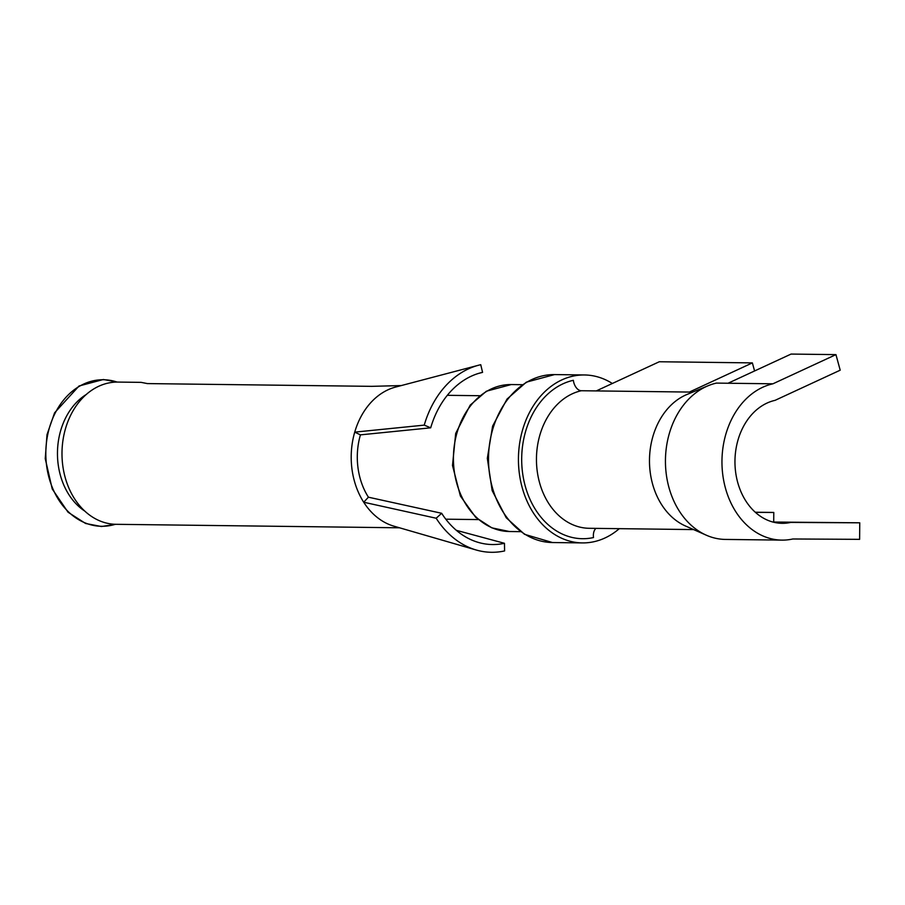 <?xml version="1.0" encoding="UTF-8"?>
<svg xmlns="http://www.w3.org/2000/svg" width="905" height="905" viewBox="0 0 905 905"><rect width="100%" height="100%" fill="white"/><g stroke="black" fill="none" stroke-linecap="round" stroke-linejoin="round"><path stroke-width="1.36" d="M775.065 400.349A61.936 47.931 90.7 0 0 735.086 466.358A61.936 47.931 90.7 0 0 782.124 523.316A61.936 47.931 90.7 0 0 790.699 522.423L859.75 522.807L859.614 539.346L792.825 538.984A78.735 60.929 90.7 0 1 781.909 540.115A78.735 60.929 90.7 0 1 722.122 467.704A78.735 60.929 90.7 0 1 772.938 383.799L835.949 354.624L840.202 370.19L775.065 400.349M595.954 528.373A10.498 6.539 -102.5 0 0 593.499 537.559A79.787 61.744 90.7 0 1 522.513 472.455A79.787 61.744 90.7 0 1 573.351 380.304A10.498 6.539 -102.5 0 0 581.327 390.734L692.687 392.103M708.151 385.722A78.735 60.929 90.7 0 0 665.447 459.944A78.735 60.929 90.7 0 0 706.307 535.194L685.447 525.975A69.289 53.61 90.7 0 1 649.485 459.751A69.289 53.61 90.7 0 1 687.065 394.433L708.151 385.722A78.735 60.929 90.7 0 1 716.432 383.098L772.938 383.799M706.307 535.194A78.735 60.929 90.7 0 0 725.403 539.425L781.909 540.115M773.56 522.219L790.699 522.423M612.334 383.482A83.984 64.99 90.7 0 0 584.46 374.964A83.984 64.99 90.7 0 0 518.441 458.134A83.984 64.99 90.7 0 0 582.39 542.91A83.984 64.99 90.7 0 0 619.292 528.667M772.825 522.027L859.75 522.807M755.392 512.354L773.786 512.456L755.256 512.23M773.786 512.456L773.707 522.027M728.061 383.245L791.072 354.07L835.949 354.624M596.282 390.915L659.293 361.751L752.372 362.894L754.578 370.971M689.361 392.069L752.372 362.894M401.3 385.564L371.65 386.344L147.277 383.584L141.123 382.363L117.899 382.08A71.122 55.035 90.7 0 0 83.113 397.465A71.122 55.035 90.7 0 0 64.855 476.268A71.122 55.035 90.7 0 0 116.157 524.312L399.546 527.796M478.519 365.247L395.587 387.069A71.122 55.035 90.7 0 0 372.328 401.017A71.122 55.035 90.7 0 0 354.726 432.138L424.241 425.124A94.482 73.113 90.7 0 1 447.624 383.777A94.482 73.113 90.7 0 1 478.519 365.247A94.482 73.113 90.7 0 1 480.747 364.704L482.569 372.362A86.722 67.106 -89.3 0 0 480.521 372.86A86.722 67.106 -89.3 0 0 452.161 389.874A86.722 67.106 -89.3 0 0 430.701 427.816L424.241 425.124M436.165 518.237L363.708 502.23A71.122 55.035 90.7 0 1 351.74 467.15A71.122 55.035 90.7 0 1 354.726 432.138L360.428 434.864A63.248 48.949 90.7 0 0 368.414 497.196L363.708 502.23A71.122 55.035 90.7 0 0 393.879 526.156L476.245 550.014A94.482 73.113 90.7 0 0 504.594 550.93L504.458 543.294A86.722 67.106 -89.3 0 1 478.44 542.446A86.722 67.106 -89.3 0 1 441.651 513.282L436.165 518.237A94.482 73.113 90.7 0 0 476.245 550.014M478.507 373.437L482.569 372.362M360.428 434.864L430.701 427.816M456.335 530.319L504.458 543.294M368.414 497.196L441.651 513.282M141.123 382.363L147.436 383.584M581.327 390.734A69.289 53.61 90.7 0 0 536.597 464.582A69.289 53.61 90.7 0 0 589.223 528.294L693.603 529.583M584.46 374.964L554.539 374.591A83.984 64.99 90.7 0 0 488.519 457.772A83.984 64.99 90.7 0 0 552.469 542.536L582.39 542.91M522.321 384.693L511.189 384.557A73.486 56.868 90.7 0 0 453.428 457.33A73.486 56.868 90.7 0 0 509.391 531.518L520.511 531.654M86.224 394.512A65.013 50.307 90.7 0 0 57.468 452.466A65.013 50.307 90.7 0 0 84.787 511.099M115.354 524.289A73.282 56.71 -89.3 0 1 45.827 452.319A73.282 56.71 -89.3 0 1 117.096 382.08M554.539 374.591L526.325 382.17L507.026 399.071L492.614 426.097L487.331 458.315L492.162 490.601L506.223 517.739L524.527 534.312L552.469 542.536M511.189 384.557L486.381 391.22L470.193 405.135L455.69 433.416L452.5 465.487L460.385 496.008L475.736 517.389L491.834 527.853L509.391 531.518M445.78 519.187L478.236 519.583M447.308 395.315L479.763 395.723M117.503 382.08L103.351 379.512L79.04 385.994L54.572 412.838L46.992 434.717L45.25 458.688L52.241 489.005L68.067 512.23L85.602 523.486L101.462 526.518L115.749 524.3"/></g></svg>
